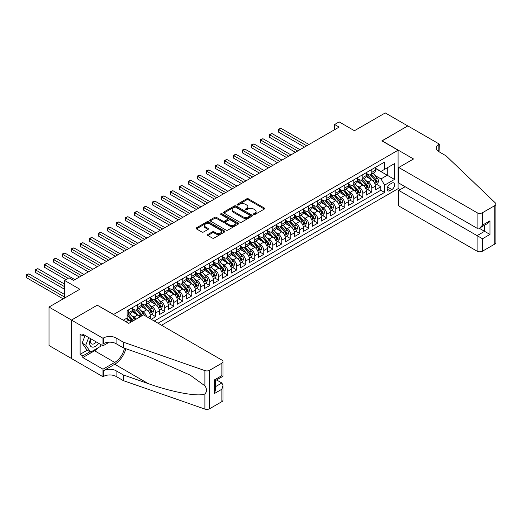 <?xml version="1.0" encoding="UTF-8"?>
<svg xmlns="http://www.w3.org/2000/svg" width="522" height="522" viewBox="0 0 522 522"><rect width="100%" height="100%" fill="white"/><g stroke="black" fill="none" stroke-linecap="round" stroke-linejoin="round"><path stroke-width="0.78" d="M253.712 214.477A0.874 0.502 0 0 0 254.951 214.477L264.341 209.054A1.253 0.724 0 0 0 264.706 208.546A1.253 0.724 0 0 0 264.341 208.037L248.433 198.849A1.253 0.724 0 0 0 246.665 198.849L237.275 204.272A0.874 0.502 0 0 0 237.021 204.631A0.874 0.502 0 0 0 237.275 204.983A0.874 0.502 0 0 0 238.515 204.983L239.728 204.285A4 2.31 0 0 1 245.386 204.285L246.71 205.048A4 2.31 0 0 1 247.885 206.679A4 2.31 0 0 1 246.71 208.317L245.497 209.015A0.874 0.502 0 0 0 245.242 209.374A0.874 0.502 0 0 0 245.497 209.733A0.874 0.502 0 0 0 246.73 209.733L247.95 209.028A4 2.31 0 0 1 253.601 209.028L254.932 209.792A4 2.31 0 0 1 256.1 211.423A4 2.31 0 0 1 254.932 213.061L253.712 213.759A0.874 0.502 0 0 0 253.457 214.118A0.874 0.502 0 0 0 253.712 214.477L253.712 213.759M207.873 234.463A1.253 0.724 0 0 0 207.508 234.972A1.253 0.724 0 0 0 207.873 235.481L212.337 238.058A1.253 0.724 0 0 0 214.105 238.058L224.532 232.036A1.253 0.724 0 0 0 224.897 231.527A1.253 0.724 0 0 0 224.532 231.018L208.624 221.837A1.253 0.724 0 0 0 206.856 221.837L196.429 227.853A1.253 0.724 0 0 0 196.063 228.362A1.253 0.724 0 0 0 196.429 228.877L201.818 231.99A1.253 0.724 0 0 0 203.587 231.99L208.05 229.412A1.253 0.724 0 0 0 208.415 228.897A1.253 0.724 0 0 0 208.05 228.388L205.374 226.848A3.341 1.931 0 0 1 204.396 225.484A3.341 1.931 0 0 1 206.464 223.697A3.341 1.931 0 0 1 210.105 224.114L220.578 230.163A3.341 1.931 0 0 1 221.556 231.527A3.341 1.931 0 0 1 219.494 233.308A3.341 1.931 0 0 1 215.847 232.89L214.105 231.885A1.253 0.724 0 0 0 212.337 231.885L207.873 234.463L207.873 235.481L212.337 232.923L212.337 231.885M97.399 305.266L113.607 314.466L398.09 150.219L381.889 140.862L407.767 125.919L385.262 112.922L354.431 130.722L339.124 121.887L334.622 124.49L339.124 127.087L73.543 280.418L69.041 277.821L64.539 280.418L64.539 298.088M97.399 305.109L71.521 320.051L49.009 307.053L79.846 289.253L64.539 280.418M239.82 222.189A1.253 0.724 0 0 0 241.588 222.189L252.015 216.173A1.253 0.724 0 0 0 252.38 215.658A1.253 0.724 0 0 0 252.015 215.149L236.107 205.968A1.253 0.724 0 0 0 234.339 205.968L223.912 211.984A1.253 0.724 0 0 0 223.547 212.5A1.253 0.724 0 0 0 223.912 213.009L239.82 222.189M221.211 214.666A0.874 0.502 0 0 1 222.098 214.79L238.254 224.114L227.846 230.124A1.253 0.724 0 0 1 226.078 230.124L210.17 220.943L210.17 219.919A1.253 0.724 0 0 0 209.805 220.434A1.253 0.724 0 0 0 210.17 220.943M210.17 219.919L214.633 217.341A1.253 0.724 0 0 1 216.402 217.341L222.848 221.067A1.253 0.724 0 0 0 224.617 221.067L227.579 219.357A1.253 0.724 0 0 0 227.944 218.848A1.253 0.724 0 0 0 227.579 218.34L220.865 214.464A0.874 0.502 0 0 1 220.604 214.105A0.874 0.502 0 0 1 221.145 213.635A0.874 0.502 0 0 1 222.098 213.746L238.273 223.083A1.253 0.724 0 0 1 238.639 223.592A1.253 0.724 0 0 1 238.273 224.101L238.273 223.083M71.475 358.49L49.009 345.518L49.009 307.053M151.236 319.294L155.739 316.697L151.641 314.335M149.879 305.363L152.137 306.668A5.089 2.943 60 0 1 155.739 312.906L159.34 310.825L159.34 314.616L164.743 311.503L160.645 309.135M158.877 300.163L161.141 301.468A5.089 2.943 60 0 1 164.743 307.706L168.345 305.624L168.345 309.422L173.748 306.303L169.65 303.941M167.882 294.969L170.146 296.274A5.089 2.943 60 0 1 173.748 302.506L177.343 300.431L177.343 304.222L182.746 301.103L178.648 298.741M176.886 289.769L179.144 291.074A5.089 2.943 60 0 1 182.746 297.312L186.347 295.23L186.347 299.028L191.75 295.909L187.652 293.54M185.891 284.568L188.148 285.873A5.089 2.943 60 0 1 191.75 292.111L195.352 290.036L195.352 293.827L200.755 290.708L196.657 288.346M194.889 279.374L197.153 280.679A5.089 2.943 60 0 1 200.755 286.917L204.356 284.836L204.356 288.633L209.753 285.514L205.661 283.146M203.893 274.174L206.157 275.479A5.089 2.943 60 0 1 209.753 281.717L213.354 279.635L213.354 283.433L218.757 280.314L214.659 277.952M212.898 268.98L215.155 270.285A5.089 2.943 60 0 1 218.757 276.523L222.359 274.442L222.359 278.233L227.762 275.114L223.664 272.752M221.902 263.78L224.16 265.085A5.089 2.943 60 0 1 227.762 271.323L231.363 269.241L231.363 273.039L236.766 269.92L232.668 267.551M230.9 258.579L233.164 259.884A5.089 2.943 60 0 1 236.766 266.122L240.361 264.047L240.361 267.838L245.764 264.719L241.673 262.357M239.905 253.385L242.162 254.69A5.089 2.943 60 0 1 245.764 260.928L249.366 258.847L249.366 262.644L254.769 259.525L250.671 257.157M248.909 248.185L251.167 249.49A5.089 2.943 60 0 1 254.769 255.728L258.37 253.653L258.37 257.444L263.773 254.325L259.675 251.963M257.907 242.991L260.171 244.296A5.089 2.943 60 0 1 263.773 250.534L267.375 248.452L267.375 252.25L272.771 249.131L268.68 246.762M266.912 237.791L269.176 239.096A5.089 2.943 60 0 1 272.771 245.333L276.373 243.252L276.373 247.05L281.776 243.931L277.678 241.569M275.916 232.597L278.174 233.902A5.089 2.943 60 0 1 281.776 240.14L285.377 238.058L285.377 241.849L290.78 238.73L286.682 236.368M284.921 227.396L287.178 228.701A5.089 2.943 60 0 1 290.78 234.939L294.382 232.858L294.382 236.655L299.785 233.536L295.687 231.168M293.919 222.196L296.183 223.501A5.089 2.943 60 0 1 299.785 229.739L303.386 227.664L303.386 231.455L308.783 228.336L304.691 225.974M302.923 217.002L305.187 218.307A5.089 2.943 60 0 1 308.783 224.545L312.384 222.463L312.384 226.261L317.787 223.142L313.689 220.773M311.928 211.802L314.185 213.107A5.089 2.943 60 0 1 317.787 219.344L321.389 217.269L321.389 221.06L326.792 217.942L322.694 215.579M320.932 206.608L323.19 207.913A5.089 2.943 60 0 1 326.792 214.15L330.393 212.069L330.393 215.86L335.796 212.748L331.698 210.379M329.93 201.407L332.194 202.712A5.089 2.943 60 0 1 335.796 208.95L339.391 206.869L339.391 210.666L344.794 207.547L340.703 205.185M338.935 196.213L341.192 197.518A5.089 2.943 60 0 1 344.794 203.75L348.396 201.675L348.396 205.466L353.799 202.347L349.701 199.985M347.939 191.013L350.197 192.318A5.089 2.943 60 0 1 353.799 198.556L357.4 196.474L357.4 200.272L362.803 197.153L358.705 194.784M356.937 185.812L359.201 187.117A5.089 2.943 60 0 1 362.803 193.355L366.405 191.28L366.405 195.071L371.801 191.952L371.801 188.161A5.089 2.943 -120 0 0 368.206 181.924L365.942 180.619M367.71 189.59L371.801 191.952M130.839 322.185A5.089 2.943 -120 0 0 128.732 320.182L126.03 318.622M139.844 316.984A5.089 2.943 -120 0 0 137.736 314.981L132.164 311.771M136.242 319.066A5.089 2.943 60 0 0 134.134 317.063L131.87 315.758M150.336 318.779L150.336 316.025A5.089 2.943 -120 0 0 146.734 309.787L141.168 306.571M146.525 316.573A5.089 2.943 60 0 0 143.132 311.862L140.875 310.557M159.34 310.825A5.089 2.943 -120 0 0 155.739 304.587L150.173 301.37M168.345 305.624A5.089 2.943 -120 0 0 164.743 299.387L159.177 296.176M177.343 300.431A5.089 2.943 -120 0 0 173.748 294.193L168.175 290.976M186.347 295.23A5.089 2.943 -120 0 0 182.746 288.992L177.18 285.782M195.352 290.036A5.089 2.943 -120 0 0 191.75 283.798L186.184 280.582M204.356 284.836A5.089 2.943 -120 0 0 200.755 278.598L195.182 275.388M213.354 279.635A5.089 2.943 -120 0 0 209.753 273.404L204.187 270.187M222.359 274.442A5.089 2.943 -120 0 0 218.757 268.204L213.191 264.987M231.363 269.241A5.089 2.943 -120 0 0 227.762 263.003L222.196 259.793M240.361 264.047A5.089 2.943 -120 0 0 236.766 257.809L231.194 254.592M249.366 258.847A5.089 2.943 -120 0 0 245.764 252.609L240.198 249.399M258.37 253.653A5.089 2.943 -120 0 0 254.769 247.415L249.203 244.198M267.375 248.452A5.089 2.943 -120 0 0 263.773 242.215L258.207 239.004M276.373 243.252A5.089 2.943 -120 0 0 272.771 237.021L267.205 233.804M285.377 238.058A5.089 2.943 -120 0 0 281.776 231.82L276.21 228.603M294.382 232.858A5.089 2.943 -120 0 0 290.78 226.62L285.214 223.409M303.386 227.664A5.089 2.943 -120 0 0 299.785 221.426L294.212 218.209M312.384 222.463A5.089 2.943 -120 0 0 308.783 216.225L303.217 213.015M321.389 217.269A5.089 2.943 -120 0 0 317.787 211.032L312.221 207.815M330.393 212.069A5.089 2.943 -120 0 0 326.792 205.831L321.226 202.614M339.391 206.869A5.089 2.943 -120 0 0 335.796 200.637L330.224 197.42M348.396 201.675A5.089 2.943 -120 0 0 344.794 195.437L339.228 192.22M357.4 196.474A5.089 2.943 -120 0 0 353.799 190.236L348.233 187.026M366.405 191.28A5.089 2.943 -120 0 0 362.803 185.042L357.231 181.826M391.878 183.118L389.901 184.259A3.948 2.277 120 0 0 387.324 187.737A3.948 2.277 120 0 0 387.924 190.902A3.948 2.277 120 0 0 389.901 190.706L391.878 189.564A3.948 2.277 120 0 0 394.456 186.086A3.948 2.277 120 0 0 393.856 182.922A3.948 2.277 120 0 0 391.878 183.118M161.546 325.245L398.09 188.677L398.09 150.219M158.035 323.222L384.59 192.422L384.59 185.147L380.988 178.909L374.946 175.418M123.283 320.208L127.114 317.996L127.114 310.72L384.59 162.068L384.59 169.343L394.488 163.627L394.488 179.424L384.59 185.147M132.334 308.535L134.134 309.579A5.089 2.943 60 0 0 136.679 309.827L140.281 307.752A5.089 2.943 -120 0 0 141.331 305.416L141.331 302.506M141.331 303.341L143.132 304.378A5.089 2.943 60 0 0 145.684 304.633L149.285 302.551A5.089 2.943 -120 0 0 150.336 300.222L150.336 297.312M150.336 298.14L152.137 299.184A5.089 2.943 60 0 0 154.682 299.432L158.283 297.357A5.089 2.943 -120 0 0 159.34 295.021L159.34 292.111M159.34 292.946L161.141 293.984A5.089 2.943 60 0 0 163.686 294.238L167.288 292.157A5.089 2.943 -120 0 0 168.345 289.827L168.345 286.917M168.345 287.746L170.146 288.783A5.089 2.943 60 0 0 172.691 289.038L176.292 286.956A5.089 2.943 -120 0 0 177.343 284.627L177.343 281.717M177.343 282.552L179.144 283.59A5.089 2.943 60 0 0 181.695 283.844L185.29 281.763A5.089 2.943 -120 0 0 186.347 279.433L186.347 276.516M186.347 277.352L188.148 278.389A5.089 2.943 60 0 0 190.693 278.644L194.295 276.562A5.089 2.943 -120 0 0 195.352 274.233L195.352 271.323M195.352 272.151L197.153 273.195A5.089 2.943 60 0 0 199.698 273.443L203.299 271.368A5.089 2.943 -120 0 0 204.356 269.032L204.356 266.122M204.356 266.957L206.157 267.995A5.089 2.943 60 0 0 208.702 268.249L212.304 266.168A5.089 2.943 -120 0 0 213.354 263.838L213.354 260.928M213.354 261.757L215.155 262.801A5.089 2.943 60 0 0 217.7 263.049L221.302 260.974A5.089 2.943 -120 0 0 222.359 258.638L222.359 255.728M222.359 256.563L224.16 257.6A5.089 2.943 60 0 0 226.705 257.855L230.306 255.773A5.089 2.943 -120 0 0 231.363 253.444L231.363 250.534M231.363 251.363L233.164 252.4A5.089 2.943 60 0 0 235.709 252.655L239.311 250.573A5.089 2.943 -120 0 0 240.361 248.244L240.361 245.333M240.361 246.169L242.162 247.206A5.089 2.943 60 0 0 244.714 247.454L248.315 245.379A5.089 2.943 -120 0 0 249.366 243.05L249.366 240.133M249.366 240.968L251.167 242.006A5.089 2.943 60 0 0 253.712 242.26L257.313 240.179A5.089 2.943 -120 0 0 258.37 237.849L258.37 234.939M258.37 235.768L260.171 236.812A5.089 2.943 60 0 0 262.716 237.06L266.318 234.985A5.089 2.943 -120 0 0 267.375 232.649L267.375 229.739M267.375 230.574L269.176 231.611A5.089 2.943 60 0 0 271.721 231.866L275.322 229.784A5.089 2.943 -120 0 0 276.373 227.455L276.373 224.545M276.373 225.373L278.174 226.417A5.089 2.943 60 0 0 280.725 226.665L284.32 224.59A5.089 2.943 -120 0 0 285.377 222.255L285.377 219.344M285.377 220.18L287.178 221.217A5.089 2.943 60 0 0 289.723 221.472L293.325 219.39A5.089 2.943 -120 0 0 294.382 217.061L294.382 214.15M294.382 214.979L296.183 216.017A5.089 2.943 60 0 0 298.728 216.271L302.329 214.19A5.089 2.943 -120 0 0 303.386 211.86L303.386 208.95M303.386 209.779L305.187 210.823A5.089 2.943 60 0 0 307.732 211.071L311.334 208.996A5.089 2.943 -120 0 0 312.384 206.666L312.384 203.75M312.384 204.585L314.185 205.622A5.089 2.943 60 0 0 316.73 205.877L320.332 203.795A5.089 2.943 -120 0 0 321.389 201.466L321.389 198.556M321.389 199.384L323.19 200.428A5.089 2.943 60 0 0 325.735 200.676L329.336 198.601A5.089 2.943 -120 0 0 330.393 196.265L330.393 193.355M330.393 194.191L332.194 195.228A5.089 2.943 60 0 0 334.739 195.482L338.341 193.401A5.089 2.943 -120 0 0 339.391 191.072L339.391 188.161M339.391 188.99L341.192 190.028A5.089 2.943 60 0 0 343.744 190.282L347.345 188.201A5.089 2.943 -120 0 0 348.396 185.871L348.396 182.961M348.396 183.796L350.197 184.834A5.089 2.943 60 0 0 352.741 185.088L356.343 183.007A5.089 2.943 -120 0 0 357.4 180.677L357.4 177.767M357.4 178.596L359.201 179.633A5.089 2.943 60 0 0 361.746 179.888L365.348 177.806A5.089 2.943 -120 0 0 366.405 175.477L366.405 172.567M154.251 321.037L380.806 190.236L380.806 186.759L375.403 189.877L375.403 186.08A5.089 2.943 -120 0 0 371.801 179.842L366.235 176.632M366.405 173.395L368.206 174.439A5.089 2.943 -120 0 0 370.75 174.687A5.089 2.943 -120 0 0 371.801 172.358L371.801 169.448M370.75 174.687L374.352 172.612A5.089 2.943 -120 0 0 375.403 170.276L375.403 167.366M128.732 309.787L128.732 312.698A5.089 2.943 60 0 1 127.675 315.027A5.089 2.943 60 0 1 127.114 315.236M127.675 315.027L131.276 312.946A5.089 2.943 -120 0 0 132.334 310.616L132.334 307.706M137.736 304.587L137.736 307.497A5.089 2.943 60 0 1 136.679 309.827M146.734 299.387L146.734 302.303A5.089 2.943 60 0 1 145.684 304.633M155.739 294.193L155.739 297.103A5.089 2.943 60 0 1 154.682 299.432M164.743 288.992L164.743 291.902A5.089 2.943 60 0 1 163.686 294.238M173.748 283.798L173.748 286.708A5.089 2.943 60 0 1 172.691 289.038M182.746 278.598L182.746 281.508A5.089 2.943 60 0 1 181.695 283.844M191.75 273.404L191.75 276.314A5.089 2.943 60 0 1 190.693 278.644M200.755 268.204L200.755 271.114A5.089 2.943 60 0 1 199.698 273.443M209.753 263.003L209.753 265.913A5.089 2.943 60 0 1 208.702 268.249M218.757 257.809L218.757 260.719A5.089 2.943 60 0 1 217.7 263.049M227.762 252.609L227.762 255.519A5.089 2.943 60 0 1 226.705 257.855M236.766 247.415L236.766 250.325A5.089 2.943 60 0 1 235.709 252.655M245.764 242.215L245.764 245.125A5.089 2.943 60 0 1 244.714 247.454M254.769 237.021L254.769 239.931A5.089 2.943 60 0 1 253.712 242.26M263.773 231.82L263.773 234.73A5.089 2.943 60 0 1 262.716 237.06M272.771 226.62L272.771 229.53A5.089 2.943 60 0 1 271.721 231.866M281.776 221.426L281.776 224.336A5.089 2.943 60 0 1 280.725 226.665M290.78 216.225L290.78 219.136A5.089 2.943 60 0 1 289.723 221.472M299.785 211.032L299.785 213.942A5.089 2.943 60 0 1 298.728 216.271M308.783 205.831L308.783 208.741A5.089 2.943 60 0 1 307.732 211.071M317.787 200.631L317.787 203.547A5.089 2.943 60 0 1 316.73 205.877M326.792 195.437L326.792 198.347A5.089 2.943 60 0 1 325.735 200.676M335.796 190.236L335.796 193.147A5.089 2.943 60 0 1 334.739 195.482M344.794 185.042L344.794 187.953A5.089 2.943 60 0 1 343.744 190.282M353.799 179.842L353.799 182.752A5.089 2.943 60 0 1 352.741 185.088M362.803 174.648L362.803 177.558A5.089 2.943 60 0 1 361.746 179.888M362.803 193.355L362.803 197.153M353.799 198.556L353.799 202.347M344.794 203.75L344.794 207.547M335.796 208.95L335.796 212.748M326.792 214.15L326.792 217.942M317.787 219.344L317.787 223.142M308.783 224.545L308.783 228.336M299.785 229.739L299.785 233.536M290.78 234.939L290.78 238.73M281.776 240.14L281.776 243.931M272.771 245.333L272.771 249.131M263.773 250.534L263.773 254.325M254.769 255.728L254.769 259.525M245.764 260.928L245.764 264.719M236.766 266.122L236.766 269.92M227.762 271.323L227.762 275.114M218.757 276.523L218.757 280.314M209.753 281.717L209.753 285.514M200.755 286.917L200.755 290.708M191.75 292.111L191.75 295.909M182.746 297.312L182.746 301.103M173.748 302.506L173.748 306.303M164.743 307.706L164.743 311.503M155.739 312.906L155.739 316.697M380.988 178.909L387.291 175.268L387.291 167.784L394.488 163.627M375.403 168.41L394.488 179.424M375.403 168.201L380.988 171.425L384.59 169.343M334.622 124.49L334.622 129.684M376.708 184.39L380.806 186.759M380.806 190.236L384.59 192.422M254.064 214.601L254.932 214.098A4 2.31 0 0 0 256.1 212.467L256.1 211.423M247.885 206.679L247.885 207.723A4 2.31 0 0 1 246.71 209.355L245.842 209.851M264.341 208.037L264.341 209.054L248.433 199.887A1.253 0.724 0 0 0 246.665 199.887L237.627 205.107M251.995 216.18L236.107 207.006A1.253 0.724 0 0 0 234.339 207.006L223.931 213.015M249.803 216.017A0.874 0.502 0 0 0 250.058 215.658A0.874 0.502 0 0 0 249.803 215.305L235.84 207.241A0.874 0.502 0 0 0 234.606 207.241L233.321 207.984A4 2.31 0 0 0 232.153 209.616A4 2.31 0 0 0 233.321 211.247L242.867 216.76A4 2.31 0 0 0 248.524 216.76L249.803 216.017L249.803 217.061A0.874 0.502 0 0 0 250.058 216.702L250.058 215.658M232.153 209.616L232.153 210.653A4 2.31 0 0 0 233.321 212.284L233.321 211.247M249.803 217.061L248.524 217.798A4 2.31 0 0 1 242.867 217.798L233.321 212.284M210.19 220.95L214.633 218.385L214.633 217.341M227.944 218.848L227.944 219.886A1.253 0.724 0 0 1 227.579 220.401L224.617 222.111A1.253 0.724 0 0 1 222.848 222.111L216.402 218.385A1.253 0.724 0 0 0 214.633 218.385M229.543 224.936A3.341 1.931 0 0 0 233.19 225.354A3.341 1.931 0 0 0 235.252 223.566A3.341 1.931 0 0 0 234.274 222.202L230.58 220.075A1.253 0.724 0 0 0 228.819 220.075L225.856 221.785A1.253 0.724 0 0 0 225.491 222.294A1.253 0.724 0 0 0 225.856 222.803L229.543 224.936L229.543 225.974A3.341 1.931 0 0 0 233.19 226.391A3.341 1.931 0 0 0 235.252 224.61L235.252 223.566M225.491 222.294L225.491 223.331A1.253 0.724 0 0 0 225.856 223.84L225.856 222.803M229.543 225.974L225.856 223.84M221.556 231.527L221.556 232.564A3.341 1.931 0 0 1 219.494 234.352A3.341 1.931 0 0 1 215.847 233.934L214.105 232.923A1.253 0.724 0 0 0 212.337 232.923M204.396 225.484L204.396 226.522A3.341 1.931 0 0 0 205.374 227.886L205.374 226.848M208.03 229.419L205.374 227.886M224.512 232.049L208.624 222.874A1.253 0.724 0 0 0 206.856 222.874L196.448 228.884M375.331 185.186L377.654 183.848L378.554 181.245A3.373 1.951 -120 0 0 377.243 178.08L373.126 173.317M372.303 180.175L367.429 174.524A9.742 5.625 -120 0 0 366.405 173.454M369.628 178.589L366.901 175.431A8.084 4.665 -120 0 0 366.405 174.883M308.965 144.496L280.921 128.308L278.67 129.606L278.67 132.21L304.463 147.1M370.294 174.87L374.45 179.692A3.373 1.951 60 0 1 375.657 182.015C376.16 182.693 376.519 182.485 376.734 181.388A3.373 1.951 -120 0 0 375.533 179.066L371.416 174.302M370.535 174.792L375.005 179.973A1.716 0.992 60 0 1 375.442 180.645L376.734 181.388M375.657 182.015L375.899 182.413M278.67 132.21L278.174 129.319L306.714 145.801M278.174 129.319L280.921 128.308M90.6 338.654A8.274 4.776 120 0 0 92.538 347.137A8.274 4.776 120 0 0 98.717 343.339M90.874 338.817A5.664 3.269 120 0 0 91.565 343.887A5.664 3.269 120 0 0 92.401 344.142A5.664 3.269 120 0 0 96.302 341.949M101.033 344.677L100.328 346.51L90.606 352.122L87.004 350.04L82.143 343.124L85.112 335.483M90.606 352.122L85.745 345.205L88.714 337.564M82.143 343.124L85.745 345.205M405.157 186.732L398.769 190.419L398.769 205.962L477.088 251.18L477.088 235.637L484.566 231.324L484.566 225.236M398.769 190.419L482.491 238.756L482.491 251.18L494.784 244.087L494.784 205.622A3.817 2.205 0 0 0 495.9 204.063A3.817 2.205 0 0 0 495.352 202.921L446.029 155.804L438.832 151.648A8.913 5.148 180 0 1 436.216 148.007A8.913 5.148 180 0 1 438.832 144.372L439.322 144.085L407.812 125.893L382.019 140.94M382.019 140.783L413.535 158.975L398.769 167.497L477.088 212.715A3.817 2.205 0 0 0 482.491 212.715L494.784 205.622M439.322 144.085L439.054 151.778M398.09 188.527L400.074 189.669M398.769 167.497L398.769 183.039L477.088 228.258L477.088 212.715M495.9 204.063L495.9 242.528A3.817 2.205 180 0 1 494.784 244.087M482.491 251.18A3.817 2.205 180 0 1 477.088 251.18M437.704 150.851A8.913 5.148 180 0 1 438.832 150.062L438.832 144.372M479.248 228.258L489.962 234.443L482.491 238.756M482.491 212.715L482.491 225.139L479.79 227.99L477.088 228.258M482.491 225.139L489.962 220.826L487.261 223.677L479.79 227.99M143.543 314.851L221.863 360.069A3.817 2.205 -0 0 1 222.985 361.629A3.817 2.205 -0 0 1 221.863 363.188L209.576 370.287L209.576 408.752A3.817 2.205 180 0 1 204.898 409.078L123.283 380.603L116.08 376.447A8.913 5.148 -0 0 0 103.48 376.447L102.984 376.734L71.475 358.542L71.475 320.077L97.268 305.187L128.777 323.379L143.543 314.851M123.283 380.603L123.283 374.913L148.307 383.644C172.227 392.263 198.954 397.092 204.898 393.869C207.064 391.644 207.064 388.968 204.898 385.823L190.217 375.148L148.307 356.565L123.283 347.835L116.08 343.672A8.913 5.148 -0 0 0 103.48 343.672L103.48 337.982L102.984 338.269L71.475 320.077M123.283 347.835L123.283 342.138L116.08 337.982A8.913 5.148 -0 0 0 103.48 337.982M148.307 383.644L114.729 364.258L103.48 370.757A8.913 5.148 -0 0 1 116.08 370.757L123.283 374.913M221.863 401.653L221.863 389.229L222.985 385.464L222.985 400.093A3.817 2.205 180 0 1 221.863 401.653L209.576 408.752M204.898 385.823L204.898 370.613L123.283 342.138M98.534 347.541A14.322 8.267 -60 0 1 94.567 350.771L82.815 357.55L82.815 355.887L89.973 351.756M84.257 334.993L82.815 335.822L80.114 334.263L80.114 354.327L82.815 355.887M82.815 335.822L82.815 334.165L102.984 345.805L102.984 338.269M102.984 376.734L102.984 369.198L114.729 362.412A14.322 8.267 120 0 0 124.484 348.252M82.815 357.55L102.984 369.198M216.591 379.951L221.863 382.991L222.985 385.464M114.729 364.258A16.58 9.572 120 0 0 125.822 348.716M109.268 342.178L102.984 345.805M204.898 370.613A3.817 2.205 -0 0 0 209.576 370.287M80.114 354.327L87.272 350.197M221.863 389.229L214.392 393.542L215.508 389.784L215.508 380.571L222.985 376.258L222.985 361.629M214.392 393.542L214.392 379.925C215.847 380.766 215.847 380.766 214.392 379.925L221.863 375.612C223.318 376.453 223.318 376.453 221.863 375.612L221.863 363.188M366.327 190.386L368.656 189.042L369.55 186.445A3.373 1.951 -120 0 0 368.238 183.274L364.128 178.511M363.299 185.369L358.425 179.725A9.742 5.625 -120 0 0 357.4 178.655M360.624 183.783L357.896 180.625A8.084 4.665 -120 0 0 357.4 180.083M299.961 149.697L271.916 133.508L269.665 134.806L269.665 137.403L295.459 152.293M361.289 180.07L365.446 184.886A3.373 1.951 60 0 1 366.653 187.209C367.155 187.887 367.521 187.685 367.729 186.589A3.373 1.951 -120 0 0 366.529 184.266L362.418 179.503M361.531 179.992L366 185.166A1.716 0.992 60 0 1 366.437 185.839L367.729 186.589M366.653 187.209L366.894 187.613M269.665 137.403L269.176 134.519L297.71 150.995M269.176 134.519L271.916 133.508M357.322 195.587L359.651 194.243L360.552 191.639A3.373 1.951 -120 0 0 359.234 188.475L355.123 183.711M354.301 190.569L349.42 184.918A9.742 5.625 -120 0 0 348.396 183.848M351.626 188.984L348.898 185.825A8.084 4.665 -120 0 0 348.396 185.284M290.956 154.897L262.918 138.702L260.667 140L260.667 142.604L286.461 157.494M352.285 185.271L356.448 190.086A3.373 1.951 60 0 1 357.648 192.409C358.157 193.088 358.516 192.879 358.731 191.783A3.373 1.951 -120 0 0 357.524 189.46L353.414 184.697M352.533 185.193L357.002 190.367A1.716 0.992 60 0 1 357.433 191.039L358.731 191.783M357.648 192.409L357.896 192.807M260.667 142.604L260.171 139.72L288.712 156.195M260.171 139.72L262.918 138.702M348.324 200.781L350.647 199.437L351.547 196.84A3.373 1.951 -120 0 0 350.236 193.669L346.119 188.912M345.296 195.763L340.416 190.119A9.742 5.625 -120 0 0 339.391 189.049M342.621 194.177L339.894 191.019A8.084 4.665 -120 0 0 339.391 190.478M281.958 160.091L253.914 143.902L251.663 145.201L251.663 147.798L277.456 162.688M343.28 190.465L347.443 195.28A3.373 1.951 60 0 1 348.644 197.61C349.153 198.288 349.512 198.079 349.727 196.983A3.373 1.951 -120 0 0 348.526 194.66L344.409 189.897M343.528 190.386L347.998 195.561A1.716 0.992 60 0 1 348.428 196.233L349.727 196.983M348.644 197.61L348.892 198.008M251.663 147.798L251.167 144.914L279.707 161.389M251.167 144.914L253.914 143.902M339.32 205.981L341.642 204.637L342.543 202.04A3.373 1.951 -120 0 0 341.231 198.869L337.121 194.106M336.292 200.963L331.418 195.313A9.742 5.625 -120 0 0 330.393 194.243M333.617 199.378L330.889 196.22A8.084 4.665 -120 0 0 330.393 195.678M272.954 165.291L244.909 149.096L242.658 150.401L242.658 152.998L268.452 167.888M334.282 195.665L338.439 200.481A3.373 1.951 60 0 1 339.646 202.804C340.148 203.482 340.507 203.273 340.722 202.184A3.373 1.951 -120 0 0 339.522 199.854L335.405 195.097M334.524 195.587L338.993 200.761A1.716 0.992 60 0 1 339.43 201.433L340.722 202.184M339.646 202.804L339.887 203.202M242.658 152.998L242.162 150.114L270.703 166.59M242.162 150.114L244.909 149.096M330.315 211.175L332.644 209.831L333.545 207.234A3.373 1.951 -120 0 0 332.227 204.069L328.116 199.306M327.294 206.164L322.413 200.513A9.742 5.625 -120 0 0 321.389 199.443M324.619 204.578L321.885 201.414A8.084 4.665 -120 0 0 321.389 200.872M263.949 170.485L235.911 154.297L233.66 155.595L233.66 158.192L259.447 173.089M325.278 200.859L329.441 205.681A3.373 1.951 60 0 1 330.641 208.004C331.15 208.683 331.509 208.474 331.718 207.378A3.373 1.951 -120 0 0 330.517 205.055L326.407 200.291M325.519 200.781L329.995 205.962A1.716 0.992 60 0 1 330.426 206.634L331.718 207.378M330.641 208.004L330.883 208.402M233.66 158.192L233.164 155.308L261.698 171.784M233.164 155.308L235.911 154.297M321.311 216.376L323.64 215.031L324.54 212.434A3.373 1.951 -120 0 0 323.229 209.263L319.112 204.5M318.289 211.358L313.409 205.714A9.742 5.625 -120 0 0 312.384 204.637M315.614 209.772L312.887 206.614A8.084 4.665 -120 0 0 312.384 206.073M254.951 175.686L226.907 159.497L224.656 160.796L224.656 163.393L250.449 178.283M316.273 206.059L320.436 210.875A3.373 1.951 60 0 1 321.637 213.198C322.146 213.876 322.505 213.668 322.72 212.578A3.373 1.951 -120 0 0 321.513 210.255L317.402 205.492M316.521 205.981L320.991 211.156A1.716 0.992 60 0 1 321.421 211.828L322.72 212.578M321.637 213.198L321.885 213.602M224.656 163.393L224.16 160.508L252.7 176.984M224.16 160.508L226.907 159.497M312.313 221.569L314.635 220.232L315.536 217.628A3.373 1.951 -120 0 0 314.224 214.464L310.107 209.7M309.285 216.558L304.404 210.908A9.742 5.625 -120 0 0 303.386 209.837M306.61 214.973L303.882 211.815A8.084 4.665 -120 0 0 303.386 211.266M245.947 180.88L217.902 164.691L215.651 165.989L215.651 168.593L241.445 183.483M307.269 211.253L311.432 216.075A3.373 1.951 60 0 1 312.632 218.398C313.141 219.077 313.5 218.868 313.715 217.772A3.373 1.951 -120 0 0 312.515 215.449L308.398 210.686M307.517 211.175L311.986 216.356A1.716 0.992 60 0 1 312.417 217.028L313.715 217.772M312.632 218.398L312.88 218.796M215.651 168.593L215.155 165.709L243.696 182.185M215.155 165.709L217.902 164.691M303.308 226.77L305.631 225.426L306.531 222.829A3.373 1.951 -120 0 0 305.22 219.658L301.109 214.894M300.28 221.752L295.406 216.108A9.742 5.625 -120 0 0 294.382 215.038M297.605 220.167L294.878 217.008A8.084 4.665 -120 0 0 294.382 216.467M236.942 186.08L208.898 169.891L206.647 171.19L206.647 173.787L232.44 188.677M298.271 216.454L302.427 221.269A3.373 1.951 60 0 1 303.634 223.599C304.137 224.271 304.502 224.068 304.711 222.972A3.373 1.951 -120 0 0 303.51 220.649L299.4 215.886M298.512 216.376L302.982 221.55A1.716 0.992 60 0 1 303.419 222.222L304.711 222.972M303.634 223.599L303.876 223.997M206.647 173.787L206.157 170.903L234.691 187.378M206.157 170.903L208.898 169.891M294.304 231.97L296.633 230.626L297.533 228.023A3.373 1.951 -120 0 0 296.215 224.858L292.105 220.095M291.283 226.953L286.402 221.302A9.742 5.625 -120 0 0 285.377 220.232M288.607 225.367L285.873 222.209A8.084 4.665 -120 0 0 285.377 221.667M227.938 191.28L199.9 175.085L197.649 176.384L197.649 178.987L223.442 193.877M289.266 221.654L293.429 226.47A3.373 1.951 60 0 1 294.63 228.793C295.139 229.471 295.498 229.262 295.713 228.166A3.373 1.951 -120 0 0 294.506 225.843L290.395 221.08M289.508 221.576L293.984 226.75A1.716 0.992 60 0 1 294.415 227.422L295.713 228.166M294.63 228.793L294.878 229.191M197.649 178.987L197.153 176.103L225.687 192.579M197.153 176.103L199.9 175.085M285.306 237.164L287.629 235.82L288.529 233.223A3.373 1.951 -120 0 0 287.217 230.058L283.1 225.295M282.278 232.146L277.397 226.502A9.742 5.625 -120 0 0 276.373 225.432M279.603 230.567L276.875 227.403A8.084 4.665 -120 0 0 276.373 226.861M218.94 196.474L190.895 180.286L188.644 181.584L188.644 184.181L214.438 199.078M280.262 226.848L284.425 231.664A3.373 1.951 60 0 1 285.625 233.993C286.134 234.672 286.493 234.463 286.708 233.367A3.373 1.951 -120 0 0 285.501 231.044L281.391 226.28M280.51 226.77L284.979 231.944A1.716 0.992 60 0 1 285.41 232.616L286.708 233.367M285.625 233.993L285.873 234.391M188.644 184.181L188.148 181.297L216.689 197.773M188.148 181.297L190.895 180.286M276.301 242.365L278.624 241.02L279.524 238.423A3.373 1.951 -120 0 0 278.213 235.252L274.096 230.489M273.274 237.347L268.399 231.696A9.742 5.625 -120 0 0 267.375 230.626M270.598 235.761L267.871 232.603A8.084 4.665 -120 0 0 267.375 232.062M209.935 201.675L181.891 185.48L179.64 186.785L179.64 189.382L205.433 204.272M271.264 232.049L275.42 236.864A3.373 1.951 60 0 1 276.627 239.187C277.13 239.866 277.489 239.657 277.704 238.567A3.373 1.951 -120 0 0 276.503 236.238L272.386 231.481M271.505 231.97L275.975 237.145A1.716 0.992 60 0 1 276.412 237.817L277.704 238.567M276.627 239.187L276.869 239.591M179.64 189.382L179.144 186.498L207.684 202.973M179.144 186.498L181.891 185.48M267.297 247.558L269.626 246.221L270.52 243.617A3.373 1.951 -120 0 0 269.208 240.453L265.098 235.69M264.269 242.547L259.395 236.897A9.742 5.625 -120 0 0 258.37 235.827M261.594 240.962L258.866 237.804A8.084 4.665 -120 0 0 258.37 237.256M200.931 206.869L172.886 190.68L170.642 191.979L170.642 194.582L196.429 209.472M262.259 237.242L266.416 242.064A3.373 1.951 60 0 1 267.623 244.387C268.125 245.066 268.491 244.857 268.7 243.761A3.373 1.951 -120 0 0 267.499 241.438L263.388 236.675M262.501 237.164L266.97 242.345A1.716 0.992 60 0 1 267.408 243.017L268.7 243.761M267.623 244.387L267.864 244.785M170.642 194.582L170.146 191.691L198.68 208.174M170.146 191.691L172.886 190.68M258.292 252.759L260.622 251.415L261.522 248.818A3.373 1.951 -120 0 0 260.204 245.647L256.093 240.883M255.271 247.741L250.39 242.097A9.742 5.625 -120 0 0 249.366 241.02M252.596 246.156L249.868 242.998A8.084 4.665 -120 0 0 249.366 242.456M191.926 212.069L163.888 195.88L161.637 197.179L161.637 199.776L187.431 214.666M253.255 242.443L257.418 247.258A3.373 1.951 60 0 1 258.618 249.581C259.127 250.26 259.486 250.058 259.702 248.961A3.373 1.951 -120 0 0 258.494 246.638L254.384 241.875M253.503 242.365L257.972 247.539A1.716 0.992 60 0 1 258.403 248.211L259.702 248.961M258.618 249.581L258.866 249.986M161.637 199.776L161.141 196.892L189.682 213.367M161.141 196.892L163.888 195.88M249.294 257.959L251.617 256.615L252.517 254.012A3.373 1.951 -120 0 0 251.206 250.847L247.089 246.084M246.267 252.942L241.386 247.291A9.742 5.625 -120 0 0 240.361 246.221M243.591 251.356L240.864 248.198A8.084 4.665 -120 0 0 240.361 247.65M182.928 217.269L154.884 201.074L152.633 202.373L152.633 204.976L178.426 219.866M244.25 247.643L248.413 252.459A3.373 1.951 60 0 1 249.614 254.782C250.123 255.46 250.482 255.251 250.697 254.155A3.373 1.951 -120 0 0 249.496 251.832L245.379 247.069M244.498 247.558L248.968 252.739A1.716 0.992 60 0 1 249.399 253.411L250.697 254.155M249.614 254.782L249.862 255.18M152.633 204.976L152.137 202.092L180.677 218.568M152.137 202.092L154.884 201.074M240.29 263.153L242.613 261.809L243.513 259.212A3.373 1.951 -120 0 0 242.201 256.041L238.091 251.284M237.262 258.136L232.388 252.491A9.742 5.625 -120 0 0 231.363 251.421M234.587 256.55L231.859 253.392A8.084 4.665 -120 0 0 231.363 252.85M173.924 222.463L145.879 206.275L143.628 207.573L143.628 210.17L169.422 225.06M235.252 252.837L239.409 257.653A3.373 1.951 60 0 1 240.616 259.982C241.118 260.661 241.484 260.452 241.693 259.356A3.373 1.951 -120 0 0 240.492 257.033L236.375 252.27M235.494 252.759L239.963 257.933A1.716 0.992 60 0 1 240.401 258.605L241.693 259.356M240.616 259.982L240.857 260.38M143.628 210.17L143.132 207.286L171.673 223.762M143.132 207.286L145.879 206.275M231.285 268.354L233.615 267.01L234.515 264.406A3.373 1.951 -120 0 0 233.197 261.241L229.086 256.478M228.264 263.336L223.383 257.685A9.742 5.625 -120 0 0 222.359 256.615M225.589 261.75L222.855 258.592A8.084 4.665 -120 0 0 222.359 258.051M164.919 227.664L136.881 211.469L134.63 212.774L134.63 215.371L160.417 230.261M226.248 258.038L230.411 262.853A3.373 1.951 60 0 1 231.611 265.176C232.12 265.855 232.479 265.646 232.688 264.556A3.373 1.951 -120 0 0 231.487 262.227L227.377 257.463M226.489 257.959L230.965 263.134A1.716 0.992 60 0 1 231.396 263.806L232.688 264.556M231.611 265.176L231.859 265.574M134.63 215.371L134.134 212.487L162.668 228.962M134.134 212.487L136.881 211.469M222.281 273.548L224.61 272.203L225.511 269.606A3.373 1.951 -120 0 0 224.199 266.442L220.082 261.679M219.26 268.53L214.379 262.886A9.742 5.625 -120 0 0 213.354 261.816M216.584 266.951L213.857 263.786A8.084 4.665 -120 0 0 213.354 263.245M155.921 232.858L127.877 216.669L125.626 217.968L125.626 220.565L151.419 235.461M217.243 263.232L221.406 268.054A3.373 1.951 60 0 1 222.607 270.376C223.116 271.055 223.475 270.846 223.69 269.75A3.373 1.951 -120 0 0 222.483 267.427L218.372 262.664M217.491 263.153L221.961 268.328A1.716 0.992 60 0 1 222.392 269L223.69 269.75M222.607 270.376L222.855 270.774M125.626 220.565L125.13 217.681L153.67 234.156M125.13 217.681L127.877 216.669M213.283 278.748L215.606 277.404L216.506 274.807A3.373 1.951 -120 0 0 215.195 271.636L211.077 266.873M210.255 273.73L205.374 268.08A9.742 5.625 -120 0 0 204.356 267.01M207.58 272.145L204.852 268.987A8.084 4.665 -120 0 0 204.356 268.445M146.917 238.058L118.872 221.87L116.621 223.168L116.621 225.765L142.415 240.655M208.239 268.432L212.402 273.247A3.373 1.951 60 0 1 213.602 275.57C214.111 276.249 214.47 276.04 214.686 274.95A3.373 1.951 -120 0 0 213.485 272.621L209.368 267.864M208.487 268.354L212.956 273.528A1.716 0.992 60 0 1 213.387 274.2L214.686 274.95M213.602 275.57L213.85 275.975M116.621 225.765L116.125 222.881L144.666 239.357M116.125 222.881L118.872 221.87M204.278 283.942L206.608 282.604L207.502 280.001A3.373 1.951 -120 0 0 206.19 276.836L202.079 272.073M201.251 278.931L196.376 273.28A9.742 5.625 -120 0 0 195.352 272.21M198.575 277.345L195.848 274.187A8.084 4.665 -120 0 0 195.352 273.639M137.912 243.252L109.868 227.063L107.617 228.362L107.617 230.965L133.41 245.855M199.241 273.626L203.397 278.448A3.373 1.951 60 0 1 204.604 280.771C205.107 281.449 205.472 281.241 205.681 280.144A3.373 1.951 -120 0 0 204.48 277.821L200.37 273.058M199.482 273.548L203.952 278.728A1.716 0.992 60 0 1 204.389 279.4L205.681 280.144M204.604 280.771L204.846 281.169M107.617 230.965L107.127 228.075L135.661 244.557M107.127 228.075L109.868 227.063M195.274 289.142L197.603 287.798L198.504 285.201A3.373 1.951 -120 0 0 197.185 282.03L193.075 277.267M192.253 284.125L187.372 278.48A9.742 5.625 -120 0 0 186.347 277.41M189.577 282.539L186.843 279.381A8.084 4.665 -120 0 0 186.347 278.839M128.908 248.452L100.87 232.264L98.619 233.562L98.619 236.159L124.412 251.049M190.236 278.826L194.399 283.642A3.373 1.951 60 0 1 195.6 285.965C196.109 286.643 196.468 286.441 196.683 285.345A3.373 1.951 -120 0 0 195.476 283.022L191.365 278.259M190.478 278.748L194.954 283.922A1.716 0.992 60 0 1 195.385 284.594L196.683 285.345M195.6 285.965L195.848 286.369M98.619 236.159L98.123 233.275L126.657 249.751M98.123 233.275L100.87 232.264M186.276 294.343L188.599 292.999L189.499 290.395A3.373 1.951 -120 0 0 188.188 287.231L184.07 282.467M183.248 289.325L178.367 283.674A9.742 5.625 -120 0 0 177.343 282.604M180.573 287.739L177.845 284.581A8.084 4.665 -120 0 0 177.343 284.033M119.91 253.653L91.865 237.458L89.614 238.756L89.614 241.36L115.408 256.25M181.232 284.027L185.395 288.842A3.373 1.951 60 0 1 186.595 291.165C187.104 291.844 187.463 291.635 187.679 290.539A3.373 1.951 -120 0 0 186.471 288.216L182.361 283.453M181.48 283.948L185.949 289.123A1.716 0.992 60 0 1 186.38 289.795L187.679 290.539M186.595 291.165L186.843 291.563M89.614 241.36L89.118 238.476L117.659 254.951M89.118 238.476L91.865 237.458M177.271 299.537L179.594 298.192L180.495 295.596A3.373 1.951 -120 0 0 179.183 292.424L175.066 287.668M174.244 294.519L169.369 288.875A9.742 5.625 -120 0 0 168.345 287.805M171.568 292.933L168.841 289.775A8.084 4.665 -120 0 0 168.345 289.234M110.905 258.847L82.861 242.658L80.61 243.957L80.61 246.554L106.403 261.444M172.234 289.221L176.39 294.036A3.373 1.951 60 0 1 177.597 296.365C178.1 297.044 178.459 296.835 178.674 295.739A3.373 1.951 -120 0 0 177.473 293.416L173.356 288.653M172.475 289.142L176.945 294.317A1.716 0.992 60 0 1 177.382 294.989L178.674 295.739M177.597 296.365L177.839 296.764M80.61 246.554L80.114 243.67L108.654 260.145M80.114 243.67L82.861 242.658M168.267 304.737L170.596 303.393L171.497 300.796A3.373 1.951 -120 0 0 170.179 297.625L166.068 292.862M165.239 299.719L160.365 294.069A9.742 5.625 -120 0 0 159.34 292.999M162.564 298.134L159.836 294.976A8.084 4.665 -120 0 0 159.34 294.434M101.901 264.047L73.856 247.852L71.612 249.157L71.612 251.754L97.399 266.644M163.229 294.421L167.386 299.236A3.373 1.951 60 0 1 168.593 301.559C169.102 302.238 169.461 302.029 169.67 300.94A3.373 1.951 -120 0 0 168.469 298.61L164.358 293.853M163.471 294.343L167.94 299.517A1.716 0.992 60 0 1 168.378 300.189L169.67 300.94M168.593 301.559L168.834 301.957M71.612 251.754L71.116 248.87L99.65 265.346M71.116 248.87L73.856 247.852M159.262 309.931L161.592 308.587L162.492 305.99A3.373 1.951 -120 0 0 161.174 302.825L157.063 298.062M156.241 304.92L151.36 299.269A9.742 5.625 -120 0 0 150.336 298.199M153.566 303.334L150.838 300.17A8.084 4.665 -120 0 0 150.336 299.628M92.903 269.241L64.859 253.053L62.607 254.351L62.607 256.948L88.401 271.845M154.225 299.615L158.388 304.437A3.373 1.951 60 0 1 159.588 306.76C160.097 307.438 160.456 307.23 160.672 306.133A3.373 1.951 -120 0 0 159.464 303.811L155.354 299.047M154.473 299.537L158.942 304.711A1.716 0.992 60 0 1 159.373 305.39L160.672 306.133M159.588 306.76L159.836 307.158M62.607 256.948L62.111 254.064L90.652 270.54M62.111 254.064L64.859 253.053M150.264 315.131L152.587 313.787L153.488 311.19A3.373 1.951 -120 0 0 152.176 308.019L148.059 303.256M147.237 310.114L142.356 304.47A9.742 5.625 -120 0 0 141.331 303.393M144.561 308.528L141.834 305.37A8.084 4.665 -120 0 0 141.331 304.828M83.898 274.442L55.854 258.253L53.603 259.551L53.603 262.148L79.396 277.038M145.22 304.815L149.383 309.631A3.373 1.951 60 0 1 150.584 311.954C151.093 312.632 151.452 312.424 151.667 311.334A3.373 1.951 -120 0 0 150.466 309.011L146.349 304.248M145.468 304.737L149.938 309.911A1.716 0.992 60 0 1 150.369 310.583L151.667 311.334M150.584 311.954L150.832 312.358M53.603 262.148L53.107 259.264L81.647 275.74M53.107 259.264L55.854 258.253M144.307 315.295A3.373 1.951 -120 0 0 143.172 313.22L139.061 308.456M138.232 315.314L133.358 309.663A9.742 5.625 -120 0 0 132.334 308.593M135.557 313.729L132.829 310.57A8.084 4.665 -120 0 0 132.334 310.022M74.894 279.635L46.849 263.447L44.598 264.745L44.598 267.349L65.889 279.635M142.323 315.556A3.373 1.951 -120 0 0 141.462 314.205L137.345 309.442M136.464 309.931L140.933 315.112A1.716 0.992 60 0 1 141.371 315.784L141.651 315.947M136.222 310.009L140.379 314.831A3.373 1.951 60 0 1 141.247 316.175M44.598 267.349L44.102 264.458L68.141 278.337M44.102 264.458L46.849 263.447M135.035 319.764A3.373 1.951 -120 0 0 134.167 318.413L130.056 313.65M129.234 320.508L127.074 318.015M126.559 318.922L126.207 318.518M64.539 284.059L37.852 268.647L35.6 269.946L35.6 272.543L64.539 289.253M133.319 320.749A3.373 1.951 -120 0 0 132.457 319.405L128.347 314.642M127.459 315.131L131.935 320.306A1.716 0.992 60 0 1 132.366 320.978L132.647 321.141M127.218 315.21L131.381 320.025A3.373 1.951 60 0 1 132.242 321.376M35.6 272.543L35.104 269.659L64.539 286.656M35.104 269.659L37.852 268.647M64.539 294.454L28.847 273.841L26.596 275.14L26.596 277.743L63.188 298.871M26.596 277.743L26.1 274.859L64.539 297.051M26.1 274.859L28.847 273.841M125.985 321.767L128.732 320.182M134.134 317.063L137.736 314.981M143.132 311.862L146.734 309.787M152.137 306.668L155.739 304.587M161.141 301.468L164.743 299.387M170.146 296.274L173.748 294.193M179.144 291.074L182.746 288.992M188.148 285.873L191.75 283.798M197.153 280.679L200.755 278.598M206.157 275.479L209.753 273.404M215.155 270.285L218.757 268.204M224.16 265.085L227.762 263.003M233.164 259.884L236.766 257.809M242.162 254.69L245.764 252.609M251.167 249.49L254.769 247.415M260.171 244.296L263.773 242.215M269.176 239.096L272.771 237.021M278.174 233.902L281.776 231.82M287.178 228.701L290.78 226.62M296.183 223.501L299.785 221.426M305.187 218.307L308.783 216.225M314.185 213.107L317.787 211.032M323.19 207.913L326.792 205.831M332.194 202.712L335.796 200.637M341.192 197.518L344.794 195.437M350.197 192.318L353.799 190.236M359.201 187.117L362.803 185.042M368.206 181.924L371.801 179.842M371.801 172.358L375.403 170.276M128.732 312.698L132.334 310.616M137.736 307.497L141.331 305.416M146.734 302.303L150.336 300.222M155.739 297.103L159.34 295.021M164.743 291.902L168.345 289.827M173.748 286.708L177.343 284.627M182.746 281.508L186.347 279.433M191.75 276.314L195.352 274.233M200.755 271.114L204.356 269.032M209.753 265.913L213.354 263.838M218.757 260.719L222.359 258.638M227.762 255.519L231.363 253.444M236.766 250.325L240.361 248.244M245.764 245.125L249.366 243.05M254.769 239.931L258.37 237.849M263.773 234.73L267.375 232.649M272.771 229.53L276.373 227.455M281.776 224.336L285.377 222.255M290.78 219.136L294.382 217.061M299.785 213.942L303.386 211.86M308.783 208.741L312.384 206.666M317.787 203.547L321.389 201.466M326.792 198.347L330.393 196.265M335.796 193.147L339.391 191.072M344.794 187.953L348.396 185.871M353.799 182.752L357.4 180.677M362.803 177.558L366.405 175.477M371.801 188.161L375.403 186.08M147.954 317.402L150.336 316.025M387.565 187.072L391.878 189.564M387.109 189.095L389.901 190.706M254.932 214.098L254.932 213.061M245.497 209.733L245.497 209.015M246.71 209.355L246.71 208.317M237.275 204.983L237.275 204.272M246.665 199.887L246.665 198.849M248.433 199.887L248.433 198.849M223.912 213.009L223.912 211.984M234.339 207.006L234.339 205.968M236.107 207.006L236.107 205.968M252.015 216.173L252.015 215.149M242.867 217.798L242.867 216.76M248.524 217.798L248.524 216.76M216.402 218.385L216.402 217.341M222.848 222.111L222.848 221.067M224.617 222.111L224.617 221.067M227.579 220.401L227.579 219.357M222.098 214.79L222.098 213.746M214.105 232.923L214.105 231.885M215.847 233.934L215.847 232.89M208.05 229.412L208.05 228.388M196.429 228.877L196.429 227.853M206.856 222.874L206.856 221.837M208.624 222.874L208.624 221.837M224.532 232.036L224.532 231.018M374.816 183.457L378.535 181.31M367.429 174.524L367.893 174.257M375.533 179.066L377.243 178.08M372.845 180.619L374.45 179.692M489.962 220.826L489.962 234.443M116.08 343.672L116.08 337.982M116.08 370.757L116.08 376.447M204.898 409.078L204.898 393.869M103.48 370.757L103.48 376.447M94.567 350.771L114.729 362.412M215.508 386.665L221.863 382.991M365.811 188.657L369.53 186.511M358.425 179.725L358.888 179.457M366.529 184.266L368.238 183.274M363.841 185.819L365.446 184.886M356.807 193.851L360.526 191.704M349.42 184.918L349.884 184.651M357.524 189.46L359.234 188.475M354.836 191.013L356.448 190.086M347.809 199.052L351.528 196.905M340.416 190.119L340.879 189.851M348.526 194.66L350.236 193.669M345.832 196.213L347.443 195.28M338.804 204.252L342.523 202.105M331.418 195.313L331.881 195.045M339.522 199.854L341.231 198.869M336.834 201.407L338.439 200.481M329.8 209.446L333.519 207.299M322.413 200.513L322.877 200.246M330.517 205.055L332.227 204.069M327.829 206.608L329.441 205.681M320.802 214.646L324.514 212.5M313.409 205.714L313.872 205.44M321.513 210.255L323.229 209.263M318.825 211.808L320.436 210.875M311.797 219.84L315.516 217.694M304.404 210.908L304.874 210.64M312.515 215.449L314.224 214.464M309.82 217.002L311.432 216.075M302.793 225.041L306.512 222.894M295.406 216.108L295.87 215.84M303.51 220.649L305.22 219.658M300.822 222.202L302.427 221.269M293.788 230.235L297.507 228.088M286.402 221.302L286.865 221.034M294.506 225.843L296.215 224.858M291.818 227.396L293.429 226.47M284.79 235.435L288.509 233.288M277.397 226.502L277.861 226.235M285.501 231.044L287.217 230.058M282.813 232.597L284.425 231.664M275.786 240.635L279.505 238.489M268.399 231.696L268.863 231.429M276.503 236.238L278.213 235.252M273.815 237.791L275.42 236.864M266.781 245.829L270.5 243.683M259.395 236.897L259.858 236.629M267.499 241.438L269.208 240.453M264.811 242.991L266.416 242.064M257.777 251.03L261.496 248.883M250.39 242.097L250.854 241.83M258.494 246.638L260.204 245.647M255.806 248.191L257.418 247.258M248.779 256.224L252.498 254.077M241.386 247.291L241.849 247.023M249.496 251.832L251.206 250.847M246.802 253.385L248.413 252.459M239.774 261.424L243.493 259.277M232.388 252.491L232.851 252.224M240.492 257.033L242.201 256.041M237.804 258.586L239.409 257.653M230.77 266.625L234.489 264.471M223.383 257.685L223.847 257.418M231.487 262.227L233.197 261.241M228.799 263.78L230.411 262.853M221.772 271.818L225.484 269.672M214.379 262.886L214.842 262.618M222.483 267.427L224.199 266.442M219.795 268.98L221.406 268.054M212.767 277.019L216.486 274.872M205.374 268.08L205.844 267.812M213.485 272.621L215.195 271.636M210.79 274.174L212.402 273.247M203.763 282.213L207.482 280.066M196.376 273.28L196.84 273.013M204.48 277.821L206.19 276.836M201.792 279.374L203.397 278.448M194.758 287.413L198.477 285.266M187.372 278.48L187.835 278.213M195.476 283.022L197.185 282.03M192.788 284.575L194.399 283.642M185.76 292.607L189.479 290.46M178.367 283.674L178.831 283.407M186.471 288.216L188.188 287.231M183.783 289.769L185.395 288.842M176.756 297.808L180.475 295.661M169.369 288.875L169.833 288.607M177.473 293.416L179.183 292.424M174.785 294.969L176.39 294.036M167.751 303.008L171.47 300.861M160.365 294.069L160.828 293.801M168.469 298.61L170.179 297.625M165.781 300.163L167.386 299.236M158.747 308.202L162.466 306.055M151.36 299.269L151.824 299.002M159.464 303.811L161.174 302.825M156.776 305.363L158.388 304.437M149.749 313.402L153.468 311.256M142.356 304.47L142.819 304.195M150.466 309.011L152.176 308.019M147.772 310.564L149.383 309.631M133.358 309.663L133.821 309.396M141.462 314.205L143.172 313.22M138.774 315.758L140.379 314.831M132.457 319.405L134.167 318.413M129.769 320.958L131.381 320.025"/></g></svg>
